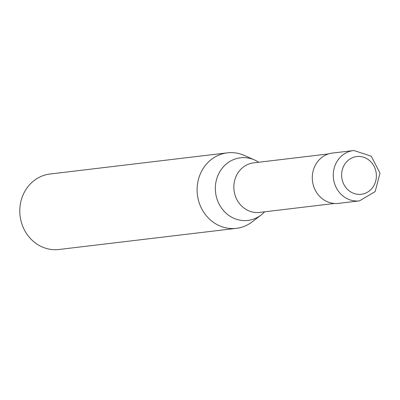 <?xml version="1.0" encoding="UTF-8"?>
<svg xmlns="http://www.w3.org/2000/svg" width="400" height="400" viewBox="0 0 400 400"><rect width="100%" height="100%" fill="white"/><g stroke="black" fill="none" stroke-linecap="round" stroke-linejoin="round"><path stroke-width="0.6" d="M359.445 200.885L375.16 191.6L380 173.16L371.26 156.2L353.905 150.515L332.465 153.065A25.34 23.15 83.2 0 0 312.425 180.485A25.34 23.15 83.2 0 0 338.465 203.385L359.445 200.885A25.34 23.15 83.2 0 1 359.005 200.93A25.34 23.15 83.2 0 1 333.405 177.98A25.34 23.15 83.2 0 1 353.44 150.565A25.34 23.15 83.2 0 1 353.885 150.515M258.7 162.25A31.53 28.805 83.2 0 0 254.55 159.98A31.53 28.805 83.2 0 0 240.995 157.75A31.53 28.805 83.2 0 0 215.515 191.93A31.53 28.805 83.2 0 0 247.365 220.485A31.53 28.805 83.2 0 0 261.12 215A31.53 28.805 83.2 0 0 264.615 211.815M254.55 159.98L244.375 155.465A38.01 34.72 83.2 0 0 227.37 152.85A38.01 34.72 83.2 0 0 197.315 193.975A38.01 34.72 83.2 0 0 236.375 228.33A38.01 34.72 83.2 0 0 252.29 221.785L261.12 215M227.37 152.85L50.055 174.005A38.01 34.72 83.2 0 0 20 215.135A38.01 34.72 83.2 0 0 59.06 249.485L236.375 228.33M341.725 177.11A19.005 17.36 83.2 0 0 360.92 194.325A19.005 17.36 83.2 0 0 376.28 173.725A19.005 17.36 83.2 0 0 357.08 156.51A19.005 17.36 83.2 0 0 341.725 177.11M328.54 153.915L253.71 162.845A24.96 22.8 83.2 0 0 233.975 189.855A24.96 22.8 83.2 0 0 259.19 212.46A24.96 22.8 83.2 0 0 259.625 212.41L334.455 203.48"/></g></svg>
